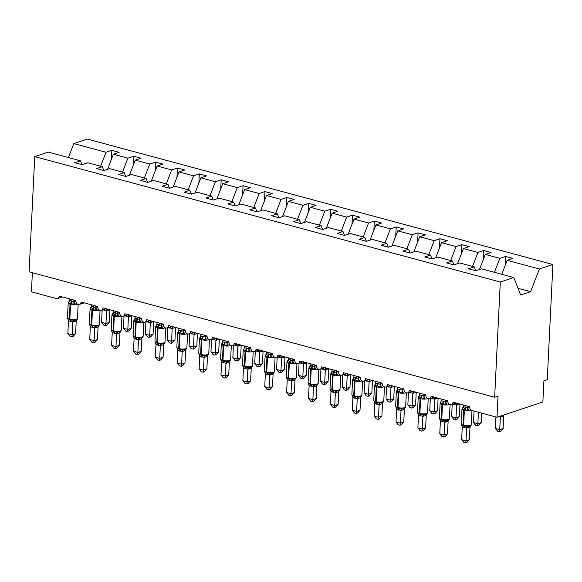 <?xml version="1.0" encoding="UTF-8"?>
<svg xmlns="http://www.w3.org/2000/svg" width="582" height="582" viewBox="0 0 582 582"><rect width="100%" height="100%" fill="white"/><g stroke="black" fill="none" stroke-linecap="round" stroke-linejoin="round"><path stroke-width="0.87" d="M501.779 274.282L507.169 260.329L539.376 269.008L552.9 264.497L547.262 379.711L543.894 380.832L542.861 401.973L496.992 417.265L498.032 396.124L494.656 397.251L500.294 282.037L513.811 277.527L481.612 268.848L475.843 270.776L468.495 268.797L474.257 266.869L459.736 262.955L453.967 264.883L446.612 262.897L452.381 260.976L453.895 264.861M552.9 264.497L87.344 139.076L73.819 143.587L106.026 152.258L111.788 150.338L111.344 159.497M111.788 150.338L119.143 152.317L113.374 154.237L107.517 169.384M106.026 152.258L100.628 166.212M496.992 417.265L472.053 410.543A3.317 2.539 -108.4 0 1 469.587 406.665L452.956 402.191A3.317 2.539 71.6 0 1 451.385 404.628A3.317 2.539 71.6 0 1 447.704 400.772L431.08 396.291A3.317 2.539 71.6 0 1 429.501 398.735A3.317 2.539 71.6 0 1 425.828 394.88L409.204 390.398A3.317 2.539 71.6 0 1 407.626 392.843A3.317 2.539 71.6 0 1 403.952 388.987L387.321 384.506A3.317 2.539 71.6 0 1 385.75 386.95A3.317 2.539 71.6 0 1 382.076 383.094L365.445 378.613A3.317 2.539 71.6 0 1 363.874 381.05A3.317 2.539 71.6 0 1 360.193 377.201L343.569 372.72A3.317 2.539 71.6 0 1 341.99 375.157A3.317 2.539 71.6 0 1 338.317 371.301L321.693 366.827A3.317 2.539 71.6 0 1 320.115 369.264A3.317 2.539 71.6 0 1 316.441 365.409L299.81 360.935A3.317 2.539 71.6 0 1 298.239 363.372A3.317 2.539 71.6 0 1 294.565 359.516L277.934 355.035A3.317 2.539 71.6 0 1 276.363 357.479A3.317 2.539 71.6 0 1 272.682 353.623L256.058 349.142A3.317 2.539 71.6 0 1 254.48 351.586A3.317 2.539 71.6 0 1 250.806 347.73L234.182 343.249A3.317 2.539 71.6 0 1 232.604 345.693A3.317 2.539 71.6 0 1 228.93 341.838L212.306 337.356A3.317 2.539 71.6 0 1 210.728 339.793A3.317 2.539 71.6 0 1 207.054 335.945L190.423 331.464A3.317 2.539 71.6 0 1 188.852 333.901A3.317 2.539 71.6 0 1 185.178 330.045L168.547 325.571A3.317 2.539 71.6 0 1 166.969 328.008A3.317 2.539 71.6 0 1 163.295 324.152L146.671 319.678A3.317 2.539 71.6 0 1 145.093 322.115A3.317 2.539 71.6 0 1 141.419 318.259L124.795 313.778A3.317 2.539 71.6 0 1 123.217 316.222A3.317 2.539 71.6 0 1 119.543 312.367L102.912 307.885A3.317 2.539 71.6 0 1 101.341 310.33A3.317 2.539 71.6 0 1 97.667 306.474L81.036 301.993A3.317 2.539 71.6 0 1 79.458 304.437A3.317 2.539 71.6 0 1 75.784 300.581L59.16 296.1A3.317 2.539 71.6 0 1 57.582 298.537A3.317 2.539 71.6 0 1 56.381 298.566L31.435 291.844L32.374 272.711M133.22 165.39L133.671 156.231L141.019 158.209L135.25 160.137L129.4 175.277M113.374 154.237L127.902 158.151L133.671 156.231M127.902 158.151L122.504 172.112M155.096 171.283L155.547 162.123L162.895 164.102L157.133 166.03L151.276 181.169M135.25 160.137L149.778 164.051L155.547 162.123M149.778 164.051L144.38 178.005M176.979 177.175L177.423 168.016L184.778 170.002L179.009 171.923L173.152 187.062M157.133 166.03L171.661 169.944L177.423 168.016M171.661 169.944L166.263 183.897M198.855 183.068L199.299 173.916L206.654 175.895L200.885 177.816L195.028 192.955M179.009 171.923L193.537 175.837L199.299 173.916M193.537 175.837L188.139 189.79M220.731 188.961L221.182 179.809L228.53 181.788L222.761 183.708L216.904 198.848M200.885 177.816L215.413 181.73L221.182 179.809M215.413 181.73L210.015 195.683M242.607 194.854L243.058 185.702L250.406 187.68L244.644 189.601L238.787 204.74M222.761 183.708L237.289 187.622L243.058 185.702M237.289 187.622L231.891 201.576M264.49 200.754L264.934 191.594L272.289 193.573L266.52 195.494L260.663 210.64M244.644 189.601L259.165 193.515L264.934 191.594M259.165 193.515L253.774 207.468M286.366 206.646L286.81 197.487L294.165 199.466L288.396 201.394L282.539 216.533M266.52 195.494L281.048 199.408L286.81 197.487M281.048 199.408L275.65 213.368M308.242 212.539L308.693 203.38L316.041 205.359L310.271 207.287L304.415 222.426M288.396 201.394L302.924 205.308L308.693 203.38M302.924 205.308L297.526 219.261M330.118 218.432L330.569 209.273L337.916 211.259L332.155 213.179L326.298 228.319M310.271 207.287L324.8 211.201L330.569 209.273M324.8 211.201L319.402 225.154M352.001 224.325L352.445 215.173L359.8 217.151L354.031 219.072L348.174 234.211M332.155 213.179L346.676 217.093L352.445 215.173M346.676 217.093L341.278 231.047M373.877 230.217L374.321 221.065L381.676 223.044L375.907 224.965L370.05 240.104M354.031 219.072L368.559 222.986L374.321 221.065M368.559 222.986L363.161 236.939M395.753 236.11L396.204 226.958L403.552 228.937L397.782 230.858L391.926 245.997M375.907 224.965L390.435 228.879L396.204 226.958M390.435 228.879L385.037 242.832M417.629 242.01L418.08 232.851L425.427 234.83L419.666 236.75L413.809 251.897M397.782 230.858L412.311 234.772L418.08 232.851M412.311 234.772L406.913 248.725M439.505 247.903L439.956 238.744L447.303 240.722L441.542 242.65L435.685 257.79M419.666 236.75L434.187 240.664L439.956 238.744M434.187 240.664L428.788 254.625M461.388 253.796L461.832 244.636L469.187 246.615L463.418 248.543L457.561 263.682M441.542 242.65L456.07 246.564L461.832 244.636M456.07 246.564L450.672 260.518M483.264 259.688L483.715 250.529L491.062 252.515L485.293 254.436L479.437 269.575M463.418 248.543L477.946 252.457L483.715 250.529M477.946 252.457L472.548 266.411M81.975 164.662L80.462 160.785L74.692 162.705L82.047 164.684L87.809 162.764L102.337 166.678L103.851 170.562M102.337 166.678L96.576 168.598L103.923 170.577L109.692 168.656L124.221 172.57L125.727 176.455M124.221 172.57L118.452 174.491L125.799 176.47L131.568 174.549L146.097 178.463L147.61 182.348M146.097 178.463L140.327 180.384L147.683 182.37L153.444 180.442L167.972 184.356L169.486 188.241M167.972 184.356L162.203 186.284L169.558 188.262L175.32 186.335L189.848 190.249L191.362 194.133M189.848 190.249L184.087 192.176L191.434 194.155L197.203 192.235L211.724 196.149L213.238 200.026M211.724 196.149L205.963 198.069L213.31 200.048L219.079 198.127L233.608 202.041L235.121 205.919M233.608 202.041L227.838 203.962L235.186 205.941L240.955 204.02L255.483 207.934L256.997 211.819M255.483 207.934L249.714 209.855L257.069 211.833L262.831 209.913L277.359 213.827L278.873 217.712M277.359 213.827L271.598 215.747L278.945 217.726L284.714 215.806L299.235 219.72L300.748 223.604M299.235 219.72L293.474 221.64L300.821 223.626L306.59 221.698L321.118 225.612L322.624 229.497M321.118 225.612L315.349 227.54L322.697 229.519L328.466 227.591L342.994 231.505L344.508 235.39M342.994 231.505L337.225 233.433L344.58 235.412L350.342 233.491L364.87 237.405L366.384 241.283M364.87 237.405L359.101 239.326L366.456 241.304L372.225 239.384L386.746 243.298L388.259 247.175M386.746 243.298L380.984 245.218L388.332 247.197L394.101 245.277L408.629 249.191L410.135 253.075M408.629 249.191L402.86 251.111L410.208 253.09L415.977 251.169L430.505 255.083L432.019 258.968M430.505 255.083L424.736 257.004L432.091 258.983L437.853 257.062L452.381 260.976M507.169 260.329L512.938 258.408L505.591 256.429L505.14 265.581M485.293 254.436L499.822 258.35L505.591 256.429M499.822 258.35L494.424 272.303M500.294 282.037L34.738 156.616L48.255 152.106L80.462 160.785M475.77 270.754L474.257 266.869M518.002 288.294L530.602 291.684L520.621 295.016L513.811 277.527M539.376 269.008L530.602 291.684M73.819 143.587L68.421 157.54M34.738 156.616L29.1 271.83L494.656 397.251M467.717 406.163L467.666 407.735A2.43 1.564 -129 0 0 468.976 409.83L467.724 410.688L464.785 409.393L462.079 409.168L462.574 408.106A2.43 1.564 -129 0 0 462.697 408.055M461.766 424.678L463.97 426.089L469.128 426.3M469.39 439.745L466.931 442.473L465.578 442.924L466.015 440.865L461.642 439.686L462.261 426.933L466.64 428.112L466.015 440.865L469.39 439.745L470.009 427.079L466.633 428.207M470.38 425.929L470.009 427.079M467.666 407.735L469.579 406.767M463.337 404.985L463.257 406.673L467.637 407.756M462.079 409.168L463.257 406.673M467.637 407.858L467.724 410.688M462.261 426.933L461.257 423.929A4.758 1.382 2.8 0 0 463.112 425.129A1.106 0.633 105.1 0 0 463.447 425.951A2.43 1.397 -74.9 0 1 464.174 427.763M466.975 425.9L466.64 428.112M465.578 442.924L463.832 442.451L461.642 439.686M499.305 431.684L499.742 429.625L503.11 428.498L500.651 431.233L499.305 431.684L497.559 431.211L495.362 428.447L499.742 429.625L500.367 416.872L498.425 416.661M503.11 428.498L503.736 415.839L500.389 416.967A2.43 1.993 99.4 0 1 500.818 415.992M495.362 428.447L495.929 416.974M500.367 416.872L500.455 416.108M445.834 400.271L445.79 401.842A2.43 1.564 -129 0 0 447.1 403.937L445.841 404.796L442.385 403.355L440.196 403.275L440.698 402.213A2.43 1.564 -129 0 0 440.821 402.162M439.89 418.785L442.087 420.197L447.252 420.408M447.514 433.852L445.048 436.58L443.702 437.031L444.139 434.972L439.766 433.794L440.385 421.041L444.764 422.219L444.139 434.972L447.514 433.852L448.133 421.186L444.757 422.314M448.504 420.029L448.133 421.186M445.79 401.842L447.704 400.874M441.462 399.092L441.374 400.78L445.761 401.864M440.196 403.275L441.374 400.78M445.754 401.958L445.841 404.796M440.385 421.041L439.381 418.036A4.758 1.382 2.8 0 0 441.236 419.236A1.106 0.633 105.1 0 0 441.563 420.058A2.43 1.397 -74.9 0 1 442.298 421.87M445.099 420.008L444.764 422.219M443.702 437.031L441.956 436.558L439.766 433.794M423.958 394.378L423.907 395.949A2.43 1.564 -129 0 0 425.216 398.044L423.965 398.903L420.502 397.462L418.32 397.382L418.822 396.32A2.43 1.564 -129 0 0 418.938 396.269M418.007 412.893L420.211 414.304L425.369 414.515C426.904 414.173 427.632 413.576 427.53 412.747L428.214 398.735M425.631 427.952L423.172 430.687L421.826 431.138L422.263 429.079L417.883 427.901L418.509 415.148L422.888 416.326L422.263 429.079L425.631 427.952L426.257 415.293L422.91 416.421A2.43 1.993 -80.6 0 1 424.409 414.617M426.628 414.137L426.257 415.293M423.907 395.949L425.828 394.982M419.586 393.199L419.498 394.887L423.878 395.971M418.32 397.382L419.498 394.887M423.878 396.066L423.965 398.903M418.509 415.148L417.505 412.143A4.758 1.382 2.8 0 0 419.353 413.336A1.106 0.633 105.1 0 0 419.687 414.166A2.43 1.397 -74.9 0 1 420.422 415.977M423.223 414.115L422.888 416.326M421.826 431.138L420.08 430.665L417.883 427.901M402.082 388.485L402.031 390.056A2.43 1.564 -129 0 0 403.341 392.144L402.089 393.01L398.626 391.57L396.444 391.49L396.946 390.427A2.43 1.564 -129 0 0 397.062 390.377M396.131 406.993L398.335 408.411L403.493 408.622M403.755 422.059L401.296 424.795L399.95 425.246L400.387 423.187L396.007 422.008L396.633 409.248L401.013 410.434L400.387 423.187L403.755 422.059L404.374 409.401L401.005 410.528M404.745 408.244L404.374 409.401M402.031 390.056L403.944 389.089M397.71 387.306L397.622 388.994L402.002 390.078M396.444 391.49L397.622 388.994M402.002 390.173L402.089 393.01M396.633 409.248L395.629 406.243A4.758 1.382 2.8 0 0 397.477 407.444A1.106 0.633 105.1 0 0 397.812 408.273A2.43 1.397 -74.9 0 1 398.546 410.084M401.347 408.222L401.013 410.434M399.95 425.246L398.197 424.773L396.007 422.008M380.206 382.585L380.155 384.164A2.43 1.564 -129 0 0 381.465 386.252L380.213 387.117L377.274 385.815L374.568 385.59L375.063 384.527A2.43 1.564 -129 0 0 375.186 384.484M374.255 401.1L376.459 402.518L381.617 402.729C383.152 402.38 383.88 401.791 383.778 400.962L384.462 386.943M381.879 416.166L379.42 418.902L378.074 419.346L378.504 417.294L374.131 416.115L374.757 403.355L379.129 404.534L378.504 417.294L381.879 416.166L382.498 403.508L379.151 404.636A2.43 1.993 -80.6 0 1 380.65 402.824M382.869 402.351L382.498 403.508M380.155 384.164L382.068 383.196M375.827 381.406L375.746 383.102L380.126 384.185M374.568 385.59L375.746 383.102M380.126 384.28L380.213 387.117M374.757 403.355L373.753 400.351A4.758 1.382 2.8 0 0 375.601 401.551A1.106 0.633 105.1 0 0 375.936 402.373A2.43 1.397 -74.9 0 1 376.663 404.192M379.464 402.322L379.129 404.534M378.074 419.346L376.321 418.88L374.131 416.115M477.429 425.784L477.866 423.732L481.234 422.605L478.775 425.34L477.429 425.784L475.683 425.318L473.486 422.554L477.866 423.732L478.426 412.26M481.234 422.605L481.7 413.14M473.486 422.554L474.046 411.081M455.553 419.891L455.982 417.84L459.358 416.712L456.899 419.447L455.553 419.891L453.8 419.426L451.61 416.661L455.982 417.84L456.608 405.174L452.236 403.901M459.358 416.712L459.976 404.075L456.63 405.181A2.43 1.993 99.4 0 1 457.838 403.501M451.61 416.661L452.214 404.352M456.608 405.079L456.943 402.868M433.67 413.998L434.107 411.94L437.482 410.819L435.023 413.547L433.67 413.998L431.924 413.526L429.734 410.761L434.107 411.94L434.732 399.187L430.353 398.008M437.482 410.819L438.101 398.183M438.071 398.175A2.43 1.564 51 0 0 438.071 398.183L434.725 399.281M429.734 410.761L430.338 398.459M434.732 399.187L435.067 396.975M411.794 408.106L412.231 406.047L415.606 404.927L413.14 407.655L411.794 408.106L410.048 407.633L407.858 404.868L412.231 406.047L412.856 393.294L408.477 392.115M415.606 404.927L416.217 392.29L412.849 393.388M407.858 404.868L408.455 392.566M412.856 393.294L413.191 391.082M358.323 376.692L358.279 378.271A2.43 1.564 -129 0 0 359.589 380.359L358.33 381.217L355.398 379.922L352.692 379.697L353.187 378.635A2.43 1.564 -129 0 0 353.31 378.591M352.379 395.207L354.584 396.626L359.741 396.829M360.003 410.274L357.544 413.009L356.191 413.453L356.628 411.401L352.255 410.223L352.874 397.462L357.253 398.641L356.628 411.401L360.003 410.274L360.622 397.615L357.246 398.735M360.993 396.458L360.622 397.615M358.279 378.271L360.193 377.303M353.951 375.514L353.863 377.209L358.25 378.293M352.692 379.697L353.863 377.209M358.243 378.387L358.33 381.217M352.874 397.462L351.87 394.458A4.758 1.382 2.8 0 0 353.725 395.658A1.106 0.633 105.1 0 0 354.052 396.48A2.43 1.397 -74.9 0 1 354.787 398.292M357.588 396.429L357.253 398.641M356.191 413.453L354.445 412.987L352.255 410.223M389.918 402.213L390.355 400.154L393.723 399.034L391.264 401.762L389.918 402.213L388.172 401.74L385.975 398.976L390.355 400.154L390.98 387.401L386.601 386.222M393.723 399.034L394.341 386.397M394.32 386.39L390.973 387.496M385.975 398.976L386.579 386.666M390.98 387.401L391.315 385.189M336.447 370.799L336.396 372.371A2.43 1.564 -129 0 0 337.706 374.466L336.454 375.325L333.522 374.03L330.809 373.804L331.311 372.742A2.43 1.564 -129 0 0 331.427 372.691M330.503 389.314L332.7 390.733L337.858 390.937C339.393 390.595 340.121 390.005 340.019 389.169L340.703 375.157M338.127 404.381L335.661 407.109L334.315 407.56L334.752 405.501L330.38 404.323L330.998 391.57L335.377 392.748L334.752 405.501L338.127 404.381L338.746 391.722L335.37 392.843M339.117 390.566L338.746 391.722M336.396 372.371L338.317 371.411M332.075 369.621L331.987 371.316L336.374 372.4M330.809 373.804L331.987 371.316M336.367 372.495L336.454 375.325M330.998 391.57L329.994 388.565A4.758 1.382 2.8 0 0 331.842 389.765A1.106 0.633 105.1 0 0 332.177 390.587A2.43 1.397 -74.9 0 1 332.911 392.399M335.712 390.537L335.377 392.748M334.315 407.56L332.569 407.087L330.38 404.323M368.042 396.32L368.479 394.261L371.847 393.134L369.388 395.869L368.042 396.32L366.289 395.847L364.099 393.083L368.479 394.261L369.097 381.508L364.725 380.33M371.847 393.134L372.465 380.504M372.436 380.497L369.097 381.603M364.099 393.083L364.703 380.774M369.097 381.508L369.439 379.297M314.571 364.907L314.52 366.478A2.43 1.564 -129 0 0 315.83 368.573L314.578 369.432L311.639 368.137L308.933 367.911L309.435 366.849A2.43 1.564 -129 0 0 309.551 366.798M308.62 383.422L310.824 384.833L315.982 385.044M316.244 398.488L313.785 401.216L312.439 401.667L312.876 399.608L308.496 398.43L309.122 385.677L313.502 386.855L312.876 399.608L316.244 398.488L316.863 385.822L313.494 386.95M317.234 384.673L316.863 385.822M314.52 366.478L316.433 365.511M310.199 363.728L310.111 365.416L314.491 366.5M308.933 367.911L310.111 365.416M314.491 366.602L314.578 369.432M309.122 385.677L308.118 382.672A4.758 1.382 2.8 0 0 309.966 383.873A1.106 0.633 105.1 0 0 310.301 384.695A2.43 1.397 -74.9 0 1 311.035 386.506M313.836 384.644L313.502 386.855M312.439 401.667L310.693 401.194L308.496 398.43M346.159 390.427L346.596 388.369L349.971 387.241L347.512 389.976L346.159 390.427L344.413 389.955L342.223 387.19L346.596 388.369L347.221 375.616L342.842 374.43M349.971 387.241L350.59 374.612M350.56 374.604L347.214 375.71M342.223 387.19L342.827 374.881M347.221 375.616L347.556 373.404M292.695 359.014L292.644 360.585A2.43 1.564 -129 0 0 293.954 362.681L292.702 363.539L289.239 362.099L287.057 362.019L287.552 360.956A2.43 1.564 -129 0 0 287.675 360.905M286.744 377.529L288.948 378.94L294.106 379.151C295.641 378.809 296.369 378.22 296.267 377.383L296.951 363.372M294.368 392.595L291.909 395.324L290.563 395.775L290.993 393.716L286.62 392.537L287.246 379.784L291.618 380.963L290.993 393.716L294.368 392.595L294.987 379.93L291.618 381.057M295.358 378.773L294.987 379.93M292.644 360.585L294.557 359.618M288.316 357.835L288.236 359.523L292.615 360.607M287.057 362.019L288.236 359.523M292.615 360.702L292.702 363.539M287.246 379.784L286.242 376.78A4.758 1.382 2.8 0 0 288.09 377.98A1.106 0.633 105.1 0 0 288.425 378.802A2.43 1.397 -74.9 0 1 289.152 380.613M291.96 378.751L291.618 380.963M290.563 395.775L288.81 395.302L286.62 392.537M324.283 384.527L324.72 382.476L328.095 381.348L325.629 384.084L324.283 384.527L322.537 384.062L320.347 381.297L324.72 382.476L325.345 369.716L320.966 368.537M328.095 381.348L328.714 368.719M328.685 368.712L325.338 369.81M320.347 381.297L320.944 368.988M325.345 369.716L325.68 367.504M270.819 353.121L270.768 354.693A2.43 1.564 -129 0 0 272.078 356.788L270.826 357.646L267.364 356.206L265.181 356.126L265.676 355.064A2.43 1.564 -129 0 0 265.799 355.013M264.868 371.636L267.073 373.047L272.231 373.258M272.492 386.695L270.033 389.431L268.68 389.882L269.117 387.823L264.745 386.644L265.363 373.891L269.742 375.07L269.117 387.823L272.492 386.695L273.111 374.037L269.735 375.164M273.482 372.88L273.111 374.037M270.768 354.693L272.682 353.725M266.44 351.943L266.36 353.63L270.739 354.714M265.181 356.126L266.36 353.63M270.732 354.809L270.826 357.646M265.363 373.891L264.359 370.887A4.758 1.382 2.8 0 0 266.214 372.08A1.106 0.633 105.1 0 0 266.541 372.909A2.43 1.397 -74.9 0 1 267.276 374.721M270.077 372.858L269.742 375.07M268.68 389.882L266.934 389.409L264.745 386.644M302.407 378.635L302.844 376.583L306.212 375.455L303.753 378.191L302.407 378.635L300.661 378.169L298.464 375.405L302.844 376.583L303.469 363.823L299.09 362.644M306.212 375.455L306.83 362.819L303.491 363.925A2.43 1.993 99.4 0 1 304.692 362.244M298.464 375.405L299.068 363.095M303.469 363.823L303.804 361.611M248.936 347.228L248.885 348.8A2.43 1.564 -129 0 0 250.195 350.888L248.943 351.754L245.48 350.313L243.298 350.233L243.8 349.171A2.43 1.564 -129 0 0 243.916 349.12M242.992 365.736L245.189 367.155L250.347 367.366C251.882 367.016 252.61 366.427 252.508 365.598L253.192 351.586M250.616 380.803L248.15 383.538L246.804 383.989L247.241 381.93L242.869 380.752L243.487 367.991L247.867 369.177L247.241 381.93L250.616 380.803L251.235 368.144L247.859 369.272M251.606 366.987L251.235 368.144M248.885 348.8L250.806 347.832M244.564 346.05L244.476 347.738L248.863 348.822M243.298 350.233L244.476 347.738M248.856 348.916L248.943 351.754M243.487 367.991L242.483 364.987A4.758 1.382 2.8 0 0 244.331 366.187A1.106 0.633 105.1 0 0 244.666 367.016A2.43 1.397 -74.9 0 1 245.4 368.828M248.201 366.966L247.867 369.177M246.804 383.989L245.058 383.516L242.869 380.752M280.531 372.742L280.968 370.683L284.336 369.563L281.877 372.291L280.531 372.742L278.778 372.269L276.588 369.505L280.968 370.683L281.593 357.93L277.214 356.751M284.336 369.563L284.954 356.926M284.925 356.926A2.43 1.564 51 0 1 284.925 356.919L281.586 358.025M276.588 369.505L277.192 357.203M281.593 357.93L281.928 355.718M227.06 341.328L227.009 342.907A2.43 1.564 -129 0 0 228.319 344.995L227.067 345.861L224.128 344.559L221.422 344.333L221.924 343.271A2.43 1.564 -129 0 0 222.04 343.227M221.109 359.843L223.313 361.262L228.471 361.473C230.006 361.124 230.734 360.534 230.632 359.705L231.316 345.686M228.733 374.91L226.274 377.645L224.928 378.089L225.365 376.037L220.985 374.859L221.611 362.099L225.991 363.277L225.365 376.037L228.733 374.91L229.352 362.251L226.012 363.379A2.43 1.993 -80.6 0 1 227.511 361.567M229.723 361.095L229.352 362.251A2.43 1.564 -129 0 1 229.504 361.146M227.009 342.907L228.93 341.94M222.688 340.15L222.6 341.845L226.98 342.929M221.422 344.333L222.6 341.845M226.98 343.024L227.067 345.861M221.611 362.099L220.607 359.094A4.758 1.382 2.8 0 0 222.455 360.294A1.106 0.633 105.1 0 0 222.79 361.116A2.43 1.397 -74.9 0 1 223.524 362.935M226.325 361.066L225.991 363.277M224.928 378.089L223.182 377.623L220.985 374.859M258.648 366.849L259.085 364.79L262.46 363.67L260.001 366.398L258.648 366.849L256.902 366.376L254.712 363.612L259.085 364.79L259.71 352.037L255.331 350.859M262.46 363.67L263.079 351.033L259.732 352.139A2.43 1.993 99.4 0 1 260.932 350.459M254.712 363.612L255.316 351.31M259.71 352.037L260.045 349.826M205.184 335.436L205.133 337.014A2.43 1.564 -129 0 0 206.443 339.102L205.191 339.961L202.252 338.666L199.546 338.44L200.048 337.378A2.43 1.564 -129 0 0 200.164 337.334M199.233 353.951L201.437 355.369L206.595 355.573M206.857 369.017L204.398 371.752L203.053 372.196L203.489 370.145L199.109 368.966L199.735 356.206L204.107 357.384L203.489 370.145L206.857 369.017L207.476 356.359L204.107 357.479M207.847 355.202L207.476 356.359M205.133 337.014L207.047 336.047M200.805 334.257L200.725 335.952L205.104 337.036M199.546 338.44L200.725 335.952M205.104 337.131L205.191 339.961M199.735 356.206L198.731 353.201A4.758 1.382 2.8 0 0 200.579 354.402A1.106 0.633 105.1 0 0 200.914 355.224A2.43 1.397 -74.9 0 1 201.641 357.035M204.449 355.173L204.107 357.384M203.053 372.196L201.299 371.731L199.109 368.966M236.772 360.956L237.209 358.898L240.584 357.777L238.118 360.505L236.772 360.956L235.026 360.484L232.836 357.719L237.209 358.898L237.834 346.145L233.455 344.966M240.584 357.777L241.203 345.141M241.174 345.133L237.827 346.239M232.836 357.719L233.433 345.41M237.834 346.145L238.169 343.933M183.308 329.543L183.257 331.114A2.43 1.564 -129 0 0 184.567 333.21L183.315 334.068L180.376 332.773L177.67 332.548L178.165 331.485A2.43 1.564 -129 0 0 178.288 331.434M177.357 348.058L179.562 349.476L184.72 349.68C186.255 349.338 186.982 348.749 186.88 347.912L187.564 333.901M184.981 363.124L182.522 365.852L181.169 366.304L181.606 364.245L177.234 363.066L177.852 350.313L182.231 351.492L181.606 364.245L184.981 363.124L185.6 350.466L182.253 351.593A2.43 1.993 -80.6 0 1 183.752 349.782M185.971 349.309L185.6 350.466A2.43 1.564 -129 0 1 185.745 349.36M183.257 331.114L185.171 330.154M178.929 328.364L178.849 330.059L183.228 331.143M177.67 332.548L178.849 330.059M183.221 331.238L183.315 334.068M177.852 350.313L176.848 347.308A4.758 1.382 2.8 0 0 178.703 348.509A1.106 0.633 105.1 0 0 179.03 349.331A2.43 1.397 -74.9 0 1 179.765 351.142M182.566 349.28L182.231 351.492M181.169 366.304L179.423 365.831L177.234 363.066M214.896 355.064L215.333 353.005L218.701 351.877L216.242 354.613L214.896 355.064L213.15 354.591L210.953 351.826L215.333 353.005L215.958 340.252L211.579 339.073M218.701 351.877L219.319 339.248L215.951 340.346M210.953 351.826L211.557 339.517M215.958 340.252L216.293 338.04M161.425 323.65L161.352 325.243A2.43 1.564 -129 0 0 162.684 327.317L161.432 328.175L158.5 326.88L155.787 326.655L156.289 325.593A2.43 1.564 -129 0 0 156.412 325.542M155.481 342.165L157.678 343.576L162.844 343.787M163.106 357.232L160.639 359.96L159.293 360.411L159.73 358.352L155.358 357.173L155.976 344.42L160.356 345.599L159.73 358.352L163.106 357.232L163.724 344.566L160.348 345.693M164.095 343.416L163.724 344.566M157.053 322.472L156.965 324.159L161.345 325.345L163.295 324.254M155.787 326.655L156.965 324.159M161.345 325.345L161.432 328.175M155.976 344.42L154.972 341.416A4.758 1.382 2.8 0 0 156.82 342.616A1.106 0.633 105.1 0 0 157.155 343.438A2.43 1.397 -74.9 0 1 157.889 345.25M160.69 343.387L160.356 345.599M159.293 360.411L157.547 359.938L155.358 357.173M193.02 349.171L193.457 347.112L196.825 345.984L194.366 348.72L193.02 349.171L191.267 348.698L189.077 345.934L193.457 347.112L194.082 334.359L189.703 333.173M196.825 345.984L197.444 333.355M197.414 333.348L194.075 334.454M189.077 345.934L189.681 333.624M194.082 334.359L194.417 332.147M139.549 317.757L139.498 319.329A2.43 1.564 -129 0 0 140.808 321.424L139.556 322.283L136.093 320.842L133.911 320.762L134.413 319.7A2.43 1.564 -129 0 0 134.529 319.649M133.598 336.272L135.802 337.684L140.96 337.895C142.495 337.553 143.223 336.963 143.121 336.127L143.805 322.115M141.222 351.339L138.763 354.067L137.417 354.518L137.854 352.459L133.474 351.281L134.1 338.528L138.48 339.706L137.854 352.459L141.222 351.339L141.848 338.673L138.472 339.801M142.212 337.516L141.848 338.673M139.498 319.329L141.419 318.361M135.177 316.579L135.089 318.267L139.469 319.351M133.911 320.762L135.089 318.267M139.469 319.445L139.556 322.283M134.1 338.528L133.096 335.523A4.758 1.382 2.8 0 0 134.944 336.723A1.106 0.633 105.1 0 0 135.279 337.545A2.43 1.397 -74.9 0 1 136.013 339.357M138.814 337.495L138.48 339.706M137.417 354.518L135.671 354.045L133.474 351.281M171.144 343.271L171.574 341.219L174.949 340.092L172.49 342.827L171.144 343.271L169.391 342.805L167.201 340.041L171.574 341.219L172.199 328.554L167.82 327.28M174.949 340.092L175.568 327.462M175.538 327.455L172.199 328.554M167.201 340.041L167.805 327.731M172.199 328.459L172.534 326.247M117.673 311.865L117.622 313.436A2.43 1.564 -129 0 0 118.932 315.531L117.68 316.39L114.218 314.949L112.035 314.869L112.537 313.807A2.43 1.564 -129 0 0 112.653 313.756M111.722 330.38L113.927 331.791L119.084 332.002M119.346 345.439L116.887 348.174L115.542 348.625L115.978 346.566L111.599 345.388L112.224 332.635L116.604 333.813L115.978 346.566L119.346 345.439L119.965 332.78L116.596 333.908M120.336 331.624L119.965 332.78M117.622 313.436L119.536 312.469M113.294 310.686L113.214 312.374L117.593 313.458M112.035 314.869L113.214 312.374M117.593 313.553L117.68 316.39M112.224 332.635L111.22 329.63A4.758 1.382 2.8 0 0 113.068 330.823A1.106 0.633 105.1 0 0 113.403 331.653A2.43 1.397 -74.9 0 1 114.13 333.464M116.938 331.602L116.604 333.813M115.542 348.625L113.788 348.152L111.599 345.388M149.261 337.378L149.698 335.327L153.073 334.199L150.607 336.934L149.261 337.378L147.515 336.913L145.325 334.148L149.698 335.327L150.323 322.566L145.944 321.388M153.073 334.199L153.692 321.562M153.663 321.562A2.43 1.564 51 0 1 153.663 321.555L150.316 322.661M145.325 334.148L145.922 321.839M150.323 322.566L150.658 320.355M95.797 305.972L95.746 307.543A2.43 1.564 -129 0 0 97.056 309.631L95.804 310.497L92.342 309.057L90.159 308.977L90.654 307.914A2.43 1.564 -129 0 0 90.777 307.863M89.846 324.487L92.051 325.898L97.209 326.109C98.744 325.76 99.471 325.171 99.369 324.341L100.053 310.33M97.47 339.546L95.011 342.281L93.658 342.733L94.095 340.674L89.723 339.495L90.341 326.735L94.721 327.921L94.095 340.674L97.47 339.546L98.089 326.888L94.713 328.015M98.46 325.731L98.089 326.888M95.746 307.543L97.66 306.576M91.418 304.793L91.338 306.481L95.717 307.565M90.159 308.977L91.338 306.481M95.71 307.66L95.804 310.497M90.341 326.735L89.337 323.73A4.758 1.382 2.8 0 0 91.192 324.931A1.106 0.633 105.1 0 0 91.527 325.76A2.43 1.397 -74.9 0 1 92.254 327.571M95.055 325.709L94.721 327.921M93.658 342.733L91.912 342.26L89.723 339.495M127.385 331.485L127.822 329.427L131.19 328.306L128.731 331.034L127.385 331.485L125.639 331.012L123.442 328.248L127.822 329.427L128.447 316.673L124.068 315.495M131.19 328.306L131.808 315.67M131.787 315.67A2.43 1.564 51 0 1 131.787 315.662L128.44 316.768M123.442 328.248L124.046 315.946M128.447 316.673L128.782 314.462M73.914 300.072L73.87 301.651A2.43 1.564 -129 0 0 75.18 303.739L73.921 304.604L70.989 303.302L68.276 303.077L68.778 302.014A2.43 1.564 -129 0 0 68.902 301.971M67.97 318.587L70.167 320.005L75.333 320.216M75.595 333.653L73.128 336.389L71.782 336.833L72.219 334.781L67.847 333.602L68.465 320.842L72.845 322.021L72.219 334.781L75.595 333.653L76.213 320.995L72.837 322.115M76.584 319.838L76.213 320.995M73.87 301.651L75.784 300.683M69.542 298.893L69.454 300.588L73.841 301.672M68.276 303.077L69.454 300.588M73.834 301.767L73.921 304.604M68.465 320.842L67.461 317.837A4.758 1.382 2.8 0 0 69.316 319.038A1.106 0.633 105.1 0 0 69.644 319.86A2.43 1.397 -74.9 0 1 70.378 321.679M73.179 319.809L72.845 322.021M71.782 336.833L70.036 336.367L67.847 333.602M105.509 325.593L105.946 323.534L109.314 322.413L106.855 325.142L105.509 325.593L103.756 325.12L101.566 322.355L105.946 323.534L106.571 310.781L102.192 309.602M109.314 322.413L109.933 309.777L106.564 310.875M101.566 322.355L102.17 310.053M106.571 310.781L106.906 308.569M465.2 406.883A2.43 1.397 -74.9 0 1 464.261 409.255A1.106 0.633 105.1 0 0 463.832 410.332A4.758 1.382 -177.2 0 1 461.984 409.131L463.498 407.538M471.493 410.317A4.758 1.382 -177.2 0 1 471.02 410.514A4.758 1.382 -177.2 0 1 464.356 410.47L463.832 410.332L463.112 425.129L463.636 425.267A4.758 1.382 2.8 0 0 470.3 425.318A4.758 1.382 2.8 0 0 471.289 424.533L471.973 410.521M464.698 427.908A2.43 1.397 -74.9 0 0 463.97 426.089A1.106 0.633 -74.9 0 1 463.636 425.267L464.356 410.47A1.106 0.633 -74.9 0 1 464.785 409.393A2.43 1.397 -74.9 0 0 465.724 407.022M468.161 426.402A2.43 1.993 -80.6 0 0 466.662 428.214M470.154 425.98A2.43 1.564 -129 0 0 469.98 427.108M503.706 415.861A2.43 1.564 51 0 1 503.75 415.01M443.317 400.991A2.43 1.397 -74.9 0 1 442.385 403.355A1.106 0.633 105.1 0 0 441.956 404.432A4.758 1.382 -177.2 0 1 440.108 403.239L440.96 401.936M449.617 404.425A4.758 1.382 -177.2 0 1 449.144 404.621A4.758 1.382 -177.2 0 1 442.48 404.577L441.956 404.432L441.236 419.236L441.76 419.375A4.758 1.382 2.8 0 0 448.424 419.418A4.758 1.382 2.8 0 0 449.406 418.64L450.097 404.628M442.822 422.008A2.43 1.397 -74.9 0 0 442.087 420.197A1.106 0.633 -74.9 0 1 441.76 419.375L442.48 404.577A1.106 0.633 -74.9 0 1 442.909 403.501A2.43 1.397 -74.9 0 0 443.848 401.129M446.285 420.51A2.43 1.993 -80.6 0 0 444.786 422.321M448.278 420.088A2.43 1.564 -129 0 0 448.104 421.208M421.441 395.098A2.43 1.397 -74.9 0 1 420.502 397.462A1.106 0.633 105.1 0 0 420.08 398.539A4.758 1.382 -177.2 0 1 418.225 397.339L419.738 395.745M427.741 398.532A4.758 1.382 -177.2 0 1 427.268 398.728A4.758 1.382 -177.2 0 1 420.604 398.685L420.08 398.539L419.353 413.336L419.877 413.482A4.758 1.382 2.8 0 0 426.541 413.526A4.758 1.382 2.8 0 0 427.53 412.747M420.946 416.115A2.43 1.397 -74.9 0 0 420.211 414.304A1.106 0.633 -74.9 0 1 419.877 413.482L420.604 398.685A1.106 0.633 -74.9 0 1 421.033 397.608A2.43 1.397 -74.9 0 0 421.965 395.236M426.402 414.195A2.43 1.564 -129 0 0 426.228 415.315M399.565 389.198A2.43 1.397 -74.9 0 1 398.626 391.57A1.106 0.633 105.1 0 0 398.204 392.646A4.758 1.382 -177.2 0 1 396.349 391.446L397.862 389.853M405.865 392.639A4.758 1.382 -177.2 0 1 405.392 392.835A4.758 1.382 -177.2 0 1 398.728 392.792L398.204 392.646L397.477 407.444L398.001 407.589A4.758 1.382 2.8 0 0 404.665 407.633A4.758 1.382 2.8 0 0 405.654 406.854L406.338 392.843M399.07 410.223A2.43 1.397 -74.9 0 0 398.335 408.411A1.106 0.633 -74.9 0 1 398.001 407.589L398.728 392.792A1.106 0.633 -74.9 0 1 399.15 391.715A2.43 1.397 -74.9 0 0 400.089 389.343M402.533 408.717A2.43 1.993 -80.6 0 0 401.027 410.528M404.519 408.295A2.43 1.564 -129 0 0 404.352 409.422M377.689 383.305A2.43 1.397 -74.9 0 1 376.75 385.677A1.106 0.633 105.1 0 0 376.321 386.754A4.758 1.382 -177.2 0 1 374.473 385.553L375.987 383.96M383.982 386.746A4.758 1.382 -177.2 0 1 383.509 386.943A4.758 1.382 -177.2 0 1 376.845 386.892L376.321 386.754L375.601 401.551L376.125 401.696A4.758 1.382 2.8 0 0 382.789 401.74A4.758 1.382 2.8 0 0 383.778 400.962M377.187 404.33A2.43 1.397 -74.9 0 0 376.459 402.518A1.106 0.633 -74.9 0 1 376.125 401.696L376.845 386.892A1.106 0.633 -74.9 0 1 377.274 385.815A2.43 1.397 -74.9 0 0 378.213 383.451M382.643 402.402A2.43 1.564 -129 0 0 382.469 403.53M454.666 404.876A2.43 1.397 105.1 0 0 454.455 403.602M454.142 404.73A2.43 1.397 105.1 0 0 454.04 403.741M434.754 399.288A2.43 1.993 99.4 0 1 435.954 397.608M432.79 398.983A2.43 1.397 105.1 0 0 432.579 397.71M432.266 398.837A2.43 1.397 105.1 0 0 432.157 397.848M412.878 393.396A2.43 1.993 99.4 0 1 414.078 391.715M410.914 393.09A2.43 1.397 105.1 0 0 410.696 391.817M410.39 392.945A2.43 1.397 105.1 0 0 410.281 391.955M355.806 377.412A2.43 1.397 -74.9 0 1 354.875 379.784A1.106 0.633 105.1 0 0 354.445 380.861A4.758 1.382 -177.2 0 1 352.597 379.66L354.111 378.067M362.106 380.854A4.758 1.382 -177.2 0 1 361.633 381.05A4.758 1.382 -177.2 0 1 354.969 380.999L354.445 380.861L353.725 395.658L354.249 395.796A4.758 1.382 2.8 0 0 360.913 395.847A4.758 1.382 2.8 0 0 361.895 395.062L362.586 381.05M355.311 398.437A2.43 1.397 -74.9 0 0 354.584 396.626A1.106 0.633 -74.9 0 1 354.249 395.796L354.969 380.999A1.106 0.633 -74.9 0 1 355.398 379.922A2.43 1.397 -74.9 0 0 356.337 377.558M358.774 396.931A2.43 1.993 -80.6 0 0 357.275 398.743M360.767 396.509A2.43 1.564 -129 0 0 360.593 397.637M391.002 387.496A2.43 1.993 99.4 0 1 392.203 385.822M389.038 387.19A2.43 1.397 105.1 0 0 388.82 385.924M388.514 387.052A2.43 1.397 105.1 0 0 388.405 386.062M333.93 371.52A2.43 1.397 -74.9 0 1 332.991 373.891A1.106 0.633 105.1 0 0 332.569 374.968A4.758 1.382 -177.2 0 1 330.722 373.768L332.227 372.174M340.23 374.961A4.758 1.382 -177.2 0 1 339.757 375.157A4.758 1.382 -177.2 0 1 333.093 375.106L332.569 374.968L331.842 389.765L332.373 389.904A4.758 1.382 2.8 0 0 339.03 389.955A4.758 1.382 2.8 0 0 340.019 389.169M333.435 392.544A2.43 1.397 -74.9 0 0 332.7 390.733A1.106 0.633 -74.9 0 1 332.373 389.904L333.093 375.106A1.106 0.633 -74.9 0 1 333.522 374.03A2.43 1.397 -74.9 0 0 334.454 371.658M336.898 391.039A2.43 1.993 -80.6 0 0 335.399 392.85M338.891 390.617A2.43 1.564 -129 0 0 338.717 391.744M369.119 381.603A2.43 1.993 99.4 0 1 370.327 379.93M367.162 381.297A2.43 1.397 105.1 0 0 366.944 380.031M366.631 381.159A2.43 1.397 105.1 0 0 366.529 380.17M312.054 365.627A2.43 1.397 -74.9 0 1 311.115 367.999A1.106 0.633 105.1 0 0 310.693 369.075A4.758 1.382 -177.2 0 1 308.838 367.875L310.352 366.282M318.354 369.061A4.758 1.382 -177.2 0 1 317.881 369.257A4.758 1.382 -177.2 0 1 311.217 369.214L310.693 369.075L309.966 383.873L310.49 384.011A4.758 1.382 2.8 0 0 317.154 384.062A4.758 1.382 2.8 0 0 318.143 383.276L318.827 369.264M311.559 386.652A2.43 1.397 -74.9 0 0 310.824 384.833A1.106 0.633 -74.9 0 1 310.49 384.011L311.217 369.214A1.106 0.633 -74.9 0 1 311.639 368.137A2.43 1.397 -74.9 0 0 312.578 365.765M315.022 385.146A2.43 1.993 -80.6 0 0 313.516 386.957M317.015 384.724A2.43 1.564 -129 0 0 316.841 385.851M347.243 375.71A2.43 1.993 99.4 0 1 348.443 374.03M345.279 375.405A2.43 1.397 105.1 0 0 345.068 374.131M344.755 375.266A2.43 1.397 105.1 0 0 344.646 374.277M290.178 359.734A2.43 1.397 -74.9 0 1 289.239 362.099A1.106 0.633 105.1 0 0 288.81 363.175A4.758 1.382 -177.2 0 1 286.962 361.982L288.476 360.382M296.471 363.168A4.758 1.382 -177.2 0 1 295.998 363.364A4.758 1.382 -177.2 0 1 289.341 363.321L288.81 363.175L288.09 377.98L288.614 378.118A4.758 1.382 2.8 0 0 295.278 378.162A4.758 1.382 2.8 0 0 296.267 377.383M289.683 380.752A2.43 1.397 -74.9 0 0 288.948 378.94A1.106 0.633 -74.9 0 1 288.614 378.118L289.341 363.321A1.106 0.633 -74.9 0 1 289.763 362.244A2.43 1.397 -74.9 0 0 290.702 359.872M293.139 379.253A2.43 1.993 -80.6 0 0 291.64 381.065M295.132 378.831A2.43 1.564 -129 0 0 294.958 379.951M325.367 369.817A2.43 1.993 99.4 0 1 326.567 368.137M323.403 369.512A2.43 1.397 105.1 0 0 323.185 368.239M322.879 369.374A2.43 1.397 105.1 0 0 322.77 368.377M268.295 353.841A2.43 1.397 -74.9 0 1 267.364 356.206A1.106 0.633 105.1 0 0 266.934 357.283A4.758 1.382 -177.2 0 1 265.086 356.082L266.6 354.489M274.595 357.275A4.758 1.382 -177.2 0 1 274.122 357.472A4.758 1.382 -177.2 0 1 267.458 357.428L266.934 357.283L266.214 372.08L266.738 372.225A4.758 1.382 2.8 0 0 273.402 372.269A4.758 1.382 2.8 0 0 274.384 371.491L275.075 357.479M267.8 374.859A2.43 1.397 -74.9 0 0 267.073 373.047A1.106 0.633 -74.9 0 1 266.738 372.225L267.458 357.428A1.106 0.633 -74.9 0 1 267.887 356.351A2.43 1.397 -74.9 0 0 268.826 353.98M271.263 373.36A2.43 1.993 -80.6 0 0 269.764 375.164M273.256 372.938A2.43 1.564 -129 0 0 273.082 374.059M301.527 363.619A2.43 1.397 105.1 0 0 301.309 362.346M301.003 363.474A2.43 1.397 105.1 0 0 300.894 362.484M246.419 347.941A2.43 1.397 -74.9 0 1 245.48 350.313A1.106 0.633 105.1 0 0 245.058 351.39A4.758 1.382 -177.2 0 1 243.211 350.189L244.062 348.894M252.719 351.382A4.758 1.382 -177.2 0 1 252.246 351.579A4.758 1.382 -177.2 0 1 245.582 351.535L245.058 351.39L244.331 366.187L244.862 366.333A4.758 1.382 2.8 0 0 251.526 366.376A4.758 1.382 2.8 0 0 252.508 365.598M245.924 368.966A2.43 1.397 -74.9 0 0 245.189 367.155A1.106 0.633 -74.9 0 1 244.862 366.333L245.582 351.535A1.106 0.633 -74.9 0 1 246.011 350.459A2.43 1.397 -74.9 0 0 246.943 348.087M249.387 367.46A2.43 1.993 -80.6 0 0 247.888 369.272M251.38 367.038A2.43 1.564 -129 0 0 251.206 368.166M281.608 358.032A2.43 1.993 99.4 0 1 282.816 356.351M279.651 357.726A2.43 1.397 105.1 0 0 279.433 356.453M279.12 357.581A2.43 1.397 105.1 0 0 279.018 356.591M224.543 342.049A2.43 1.397 -74.9 0 1 223.604 344.42A1.106 0.633 105.1 0 0 223.182 345.497A4.758 1.382 -177.2 0 1 221.327 344.297L222.841 342.703M230.843 345.49A4.758 1.382 -177.2 0 1 230.37 345.686A4.758 1.382 -177.2 0 1 223.706 345.635L223.182 345.497L222.455 360.294L222.979 360.44A4.758 1.382 2.8 0 0 229.643 360.484A4.758 1.382 2.8 0 0 230.632 359.705M224.048 363.073A2.43 1.397 -74.9 0 0 223.313 361.262A1.106 0.633 -74.9 0 1 222.979 360.44L223.706 345.635A1.106 0.633 -74.9 0 1 224.128 344.559A2.43 1.397 -74.9 0 0 225.067 342.194M257.768 351.834A2.43 1.397 105.1 0 0 257.557 350.56M257.244 351.688A2.43 1.397 105.1 0 0 257.142 350.699M202.667 336.156A2.43 1.397 -74.9 0 1 201.728 338.528A1.106 0.633 105.1 0 0 201.299 339.604A4.758 1.382 -177.2 0 1 199.451 338.404L200.965 336.811M208.967 339.597A4.758 1.382 -177.2 0 1 208.494 339.793A4.758 1.382 -177.2 0 1 201.83 339.743L201.299 339.604L200.579 354.402L201.103 354.54A4.758 1.382 2.8 0 0 207.767 354.591A4.758 1.382 2.8 0 0 208.756 353.805L209.44 339.793M202.172 357.181A2.43 1.397 -74.9 0 0 201.437 355.369A1.106 0.633 -74.9 0 1 201.103 354.54L201.83 339.743A1.106 0.633 -74.9 0 1 202.252 338.666A2.43 1.397 -74.9 0 0 203.191 336.301M205.635 355.675A2.43 1.993 -80.6 0 0 204.129 357.486M207.621 355.253A2.43 1.564 -129 0 0 207.447 356.38M237.856 346.239A2.43 1.993 99.4 0 1 239.057 344.566M235.892 345.934A2.43 1.397 105.1 0 0 235.674 344.668M235.368 345.795A2.43 1.397 105.1 0 0 235.259 344.806M180.791 330.263A2.43 1.397 -74.9 0 1 179.853 332.635A1.106 0.633 105.1 0 0 179.423 333.712A4.758 1.382 -177.2 0 1 177.575 332.511L179.089 330.918M187.084 333.704A4.758 1.382 -177.2 0 1 186.611 333.901A4.758 1.382 -177.2 0 1 179.947 333.85L179.423 333.712L178.703 348.509L179.227 348.647A4.758 1.382 2.8 0 0 185.891 348.698A4.758 1.382 2.8 0 0 186.88 347.912M180.289 351.288A2.43 1.397 -74.9 0 0 179.562 349.476A1.106 0.633 -74.9 0 1 179.227 348.647L179.947 333.85A1.106 0.633 -74.9 0 1 180.376 332.773A2.43 1.397 -74.9 0 0 181.315 330.401M215.98 340.346A2.43 1.993 99.4 0 1 217.181 338.673M214.016 340.041A2.43 1.397 105.1 0 0 213.798 338.775M213.492 339.903A2.43 1.397 105.1 0 0 213.383 338.913M158.908 324.37A2.43 1.397 -74.9 0 1 157.977 326.742A1.106 0.633 105.1 0 0 157.547 327.819A4.758 1.382 -177.2 0 1 155.7 326.618L157.213 325.025M165.208 327.804A4.758 1.382 -177.2 0 1 164.735 328.001A4.758 1.382 -177.2 0 1 158.071 327.957L157.547 327.819L156.82 342.616L157.351 342.754A4.758 1.382 2.8 0 0 164.015 342.805A4.758 1.382 2.8 0 0 164.997 342.02L165.681 328.008M158.413 345.395A2.43 1.397 -74.9 0 0 157.678 343.576A1.106 0.633 -74.9 0 1 157.351 342.754L158.071 327.957A1.106 0.633 -74.9 0 1 158.5 326.88A2.43 1.397 -74.9 0 0 159.432 324.509M161.876 343.889A2.43 1.993 -80.6 0 0 160.377 345.701M163.869 343.467A2.43 1.564 -129 0 0 163.695 344.595M194.097 334.454A2.43 1.993 99.4 0 1 195.305 332.773M192.14 334.148A2.43 1.397 105.1 0 0 191.922 332.875M191.609 334.01A2.43 1.397 105.1 0 0 191.507 333.02M137.032 318.478A2.43 1.397 -74.9 0 1 136.093 320.842A1.106 0.633 105.1 0 0 135.671 321.919A4.758 1.382 -177.2 0 1 133.816 320.726L135.33 319.125M143.332 321.911A4.758 1.382 -177.2 0 1 142.859 322.108A4.758 1.382 -177.2 0 1 136.195 322.064L135.671 321.919L134.944 336.723L135.468 336.862A4.758 1.382 2.8 0 0 142.132 336.905A4.758 1.382 2.8 0 0 143.121 336.127M136.537 339.495A2.43 1.397 -74.9 0 0 135.802 337.684A1.106 0.633 -74.9 0 1 135.468 336.862L136.195 322.064A1.106 0.633 -74.9 0 1 136.617 320.988A2.43 1.397 -74.9 0 0 137.556 318.616M140 337.997A2.43 1.993 -80.6 0 0 138.501 339.808M141.993 337.575A2.43 1.564 -129 0 0 141.819 338.695M172.221 328.561A2.43 1.993 99.4 0 1 173.421 326.88M170.257 328.255A2.43 1.397 105.1 0 0 170.046 326.982M169.733 328.117A2.43 1.397 105.1 0 0 169.631 327.12M115.156 312.585A2.43 1.397 -74.9 0 1 114.218 314.949A1.106 0.633 105.1 0 0 113.788 316.026A4.758 1.382 -177.2 0 1 111.94 314.826L113.454 313.232M121.456 316.019A4.758 1.382 -177.2 0 1 120.983 316.215A4.758 1.382 -177.2 0 1 114.319 316.172L113.788 316.026L113.068 330.823L113.592 330.969A4.758 1.382 2.8 0 0 120.256 331.012A4.758 1.382 2.8 0 0 121.245 330.234L121.929 316.222M114.661 333.602A2.43 1.397 -74.9 0 0 113.927 331.791A1.106 0.633 -74.9 0 1 113.592 330.969L114.319 316.172A1.106 0.633 -74.9 0 1 114.741 315.095A2.43 1.397 -74.9 0 0 115.68 312.723M118.124 332.104A2.43 1.993 -80.6 0 0 116.618 333.908M120.11 331.682A2.43 1.564 -129 0 0 119.936 332.802M150.345 322.668A2.43 1.993 99.4 0 1 151.546 320.988M148.381 322.363A2.43 1.397 105.1 0 0 148.17 321.089M147.857 322.217A2.43 1.397 105.1 0 0 147.748 321.228M93.28 306.685A2.43 1.397 -74.9 0 1 92.342 309.057A1.106 0.633 105.1 0 0 91.912 310.133A4.758 1.382 -177.2 0 1 90.064 308.933L91.578 307.34M99.573 310.126A4.758 1.382 -177.2 0 1 99.1 310.322A4.758 1.382 -177.2 0 1 92.436 310.279L91.912 310.133L91.192 324.931L91.716 325.076A4.758 1.382 2.8 0 0 98.38 325.12A4.758 1.382 2.8 0 0 99.369 324.341M92.778 327.71A2.43 1.397 -74.9 0 0 92.051 325.898A1.106 0.633 -74.9 0 1 91.716 325.076L92.436 310.279A1.106 0.633 -74.9 0 1 92.865 309.202A2.43 1.397 -74.9 0 0 93.804 306.83M96.241 326.204A2.43 1.993 -80.6 0 0 94.742 328.015M98.234 325.782A2.43 1.564 -129 0 0 98.06 326.909M128.469 316.775A2.43 1.993 99.4 0 1 129.67 315.095M126.505 316.47A2.43 1.397 105.1 0 0 126.287 315.197M125.981 316.324A2.43 1.397 105.1 0 0 125.872 315.335M71.397 300.792A2.43 1.397 -74.9 0 1 70.466 303.164A1.106 0.633 105.1 0 0 70.036 304.24A4.758 1.382 -177.2 0 1 68.189 303.04L69.702 301.447M77.697 304.233A4.758 1.382 -177.2 0 1 77.224 304.43A4.758 1.382 -177.2 0 1 70.56 304.379L70.036 304.24L69.316 319.038L69.84 319.183A4.758 1.382 2.8 0 0 76.504 319.227A4.758 1.382 2.8 0 0 77.486 318.449L78.177 304.43M70.902 321.817A2.43 1.397 -74.9 0 0 70.167 320.005A1.106 0.633 -74.9 0 1 69.84 319.183L70.56 304.379A1.106 0.633 -74.9 0 1 70.989 303.302A2.43 1.397 -74.9 0 0 71.928 300.938M74.365 320.311A2.43 1.993 -80.6 0 0 72.866 322.122M76.358 319.889A2.43 1.564 -129 0 0 76.184 321.017M106.586 310.883A2.43 1.993 99.4 0 1 107.794 309.202M104.629 310.577A2.43 1.397 105.1 0 0 104.411 309.304M104.105 310.432A2.43 1.397 105.1 0 0 103.996 309.442M79.458 304.437L84.215 302.851M57.582 298.537L62.339 296.958M101.341 310.33L106.091 308.744M123.217 316.222L127.967 314.636M145.093 322.115L149.85 320.529M166.969 328.008L171.726 326.422M188.852 333.901L193.602 332.315M210.728 339.793L215.478 338.215M232.604 345.693L237.361 344.108M254.48 351.586L259.237 350M276.363 357.479L281.113 355.893M298.239 363.372L302.989 361.786M320.115 369.264L324.865 367.678M341.99 375.157L346.748 373.571M363.874 381.05L368.624 379.471M385.75 386.95L390.5 385.364M407.626 392.843L412.376 391.257M429.501 398.735L434.259 397.15M451.385 404.628L456.135 403.042M461.257 423.929L461.984 409.131M469.107 426.3C470.663 425.959 471.391 425.369 471.289 424.533M439.381 418.036L440.108 403.239M447.231 420.408C448.787 420.066 449.508 419.477 449.406 418.64M417.505 412.143L418.225 397.339M395.629 406.243L396.349 391.446M403.472 408.622C405.028 408.273 405.756 407.684 405.654 406.854M373.753 400.351L374.473 385.553M351.87 394.458L352.597 379.66M359.72 396.837C361.277 396.488 361.997 395.898 361.895 395.062M329.994 388.565L330.722 373.768M308.118 382.672L308.838 367.875M315.961 385.044C317.517 384.702 318.245 384.113 318.143 383.276M286.242 376.78L286.962 361.982M264.359 370.887L265.086 356.082M272.209 373.258C273.766 372.917 274.493 372.32 274.384 371.491M242.483 364.987L243.211 350.189M220.607 359.094L221.327 344.297M198.731 353.201L199.451 338.404M206.574 355.58C208.13 355.231 208.858 354.642 208.756 353.805M176.848 347.308L177.575 332.511M154.972 341.416L155.7 326.618M162.822 343.787C164.379 343.445 165.099 342.856 164.997 342.02M133.096 335.523L133.816 320.726M111.22 329.63L111.94 314.826M119.063 332.002C120.62 331.66 121.347 331.063 121.245 330.234M89.337 323.73L90.064 308.933M67.461 317.837L68.189 303.04M75.311 320.216C76.868 319.867 77.588 319.278 77.486 318.449"/></g></svg>
